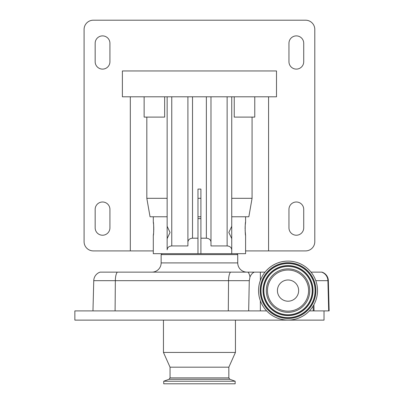 <?xml version="1.0" encoding="UTF-8"?>
<svg xmlns="http://www.w3.org/2000/svg" width="404" height="404" viewBox="0 0 404 404"><rect width="100%" height="100%" fill="white"/><g stroke="black" fill="none" stroke-linecap="round" stroke-linejoin="round"><path stroke-width="0.61" d="M228.295 310.893L248.667 310.893L249.278 280.664L228.543 280.664L228.295 310.893L74.861 310.893L74.861 320.125L324.028 320.125L324.028 310.893M266.655 310.893L248.667 310.893M235.436 320.125L235.436 352.424L163.453 352.424L163.453 320.125M235.436 352.424L228.836 367.191L170.049 367.191L170.049 377.881L169.079 379.27L163.731 381.214L163.731 383.8L235.158 383.8L235.158 381.214L163.731 381.214M93.758 280.664L92.965 310.893L93.758 280.664A9.226 9.226 0 0 1 100.101 272.134A9.226 9.226 0 0 0 93.758 280.664L115.337 280.664L115.09 310.893M328.684 310.893L329.139 310.893L328.351 280.664L327.902 280.664L328.684 310.893L313.272 310.893L313.11 306.106M315.797 280.664L327.902 280.664A9.226 9.095 -90 0 0 321.65 272.134L322.003 272.134A9.226 9.226 0 0 1 328.351 280.664M309.419 310.893L313.272 310.893M249.278 280.664L249.99 276.937C251.172 274.351 252.631 272.75 254.368 272.134L100.101 272.134M321.65 272.134L311.029 272.134M254.368 272.134L265.044 272.134M260.353 272.134L260.353 280.452M260.353 300.738L260.353 310.893M288.183 261.11A29.487 29.487 0 0 1 317.519 290.739A29.487 29.487 0 0 1 287.89 320.079A29.487 29.487 0 0 1 258.55 290.446A29.487 29.487 0 0 1 288.183 261.11M288.143 268.862A21.735 21.735 0 0 1 309.767 290.698A21.735 21.735 0 0 1 287.931 312.327A21.735 21.735 0 0 1 266.302 290.486A21.735 21.735 0 0 1 288.143 268.862M277.422 290.592A10.615 10.615 0 0 0 287.981 301.207A10.615 10.615 0 0 0 298.647 290.592A10.615 10.615 0 0 0 288.087 279.982A10.615 10.615 0 0 0 277.422 290.592M162.07 253.682L161.146 254.601L161.146 262.908A9.226 9.226 0 0 1 151.919 272.134M161.146 262.908L237.739 262.908A9.226 9.226 0 0 0 246.97 272.134M237.739 262.908L237.739 254.601L161.146 254.601M236.82 253.682L237.739 254.601M197.98 253.682L200.909 253.682L200.909 189.082L197.98 189.082L197.98 253.682L153.303 253.682L153.303 235.355C153.813 235.764 153.818 221.771 153.303 222.17L153.535 224.089M254.762 96.798L254.762 117.099L252.071 117.099L252.071 198.319L248.844 216.766L245.587 216.766L245.587 222.17C245.071 221.761 245.071 235.764 245.587 235.355L245.587 253.682L200.909 253.682M167.145 216.766L153.303 216.766L153.303 222.17M197.98 238.193L192.521 238.193C189.739 238.441 188.203 239.729 187.905 242.062L187.905 245.935L171.761 245.935C168.973 246.182 167.438 247.47 167.145 249.808L167.145 225.861M245.587 235.355L245.132 230.113M245.112 228.765L245.132 227.477M245.152 226.851L245.183 226.2M245.258 225.104L245.587 222.17M153.626 225.099L153.702 226.2M153.737 226.851L153.757 230.103M153.707 231.29L153.631 232.371M153.54 233.416L153.303 235.355M268.574 96.798L268.574 250.909L305.57 250.909A9.226 9.226 0 0 0 314.797 241.683L314.797 29.426A9.226 9.226 0 0 0 305.57 20.2L93.319 20.2A9.226 9.226 0 0 0 84.088 29.426L84.088 241.683A9.226 9.226 0 0 0 93.319 250.909L153.303 250.909M268.574 250.909L245.587 250.909M296.344 235.224A7.383 7.383 0 0 0 303.722 227.841L303.722 209.383A7.383 7.383 0 0 0 296.344 202A7.383 7.383 0 0 0 288.961 209.383L288.961 227.841A7.383 7.383 0 0 0 296.344 235.224M296.344 69.109A7.383 7.383 0 0 0 303.722 61.726L303.722 43.273A7.383 7.383 0 0 0 296.344 35.89A7.383 7.383 0 0 0 288.961 43.273L288.961 61.726A7.383 7.383 0 0 0 296.344 69.109M102.545 69.109A7.383 7.383 0 0 0 109.928 61.726L109.928 43.273A7.383 7.383 0 0 0 102.545 35.89A7.383 7.383 0 0 0 95.162 43.273L95.162 61.726A7.383 7.383 0 0 0 102.545 69.109M102.545 235.224A7.383 7.383 0 0 0 109.928 227.841L109.928 209.383A7.383 7.383 0 0 0 102.545 202A7.383 7.383 0 0 0 95.162 209.383L95.162 227.841A7.383 7.383 0 0 0 102.545 235.224M130.315 96.798L130.315 250.909M276.503 96.798L276.503 70.958L122.387 70.958L122.387 96.798L276.503 96.798M252.071 117.099L234.239 117.099L234.239 96.798M164.65 96.798L164.65 117.099L146.819 117.099L146.819 198.319L150.046 216.766L153.303 216.766M252.071 198.319L231.744 198.319M200.909 198.319L197.98 198.319M167.145 198.319L146.819 198.319M146.819 117.099L144.127 117.099L144.127 96.798M231.744 226.28L231.744 238.628L228.841 232.452L231.744 226.28L231.744 96.798M231.744 253.682L231.744 238.628M231.744 249.808C231.452 247.47 229.911 246.182 227.129 245.935L210.979 245.935L210.979 96.798M210.979 245.935L210.979 242.062C210.686 239.729 209.146 238.441 206.363 238.193L200.909 238.193M245.587 216.766L231.744 216.766M167.145 249.808L167.145 238.628L170.049 232.457L167.145 226.28L167.145 96.798M187.905 242.062L187.905 96.798M200.909 218.609L197.98 218.609M197.98 216.766L200.909 216.766M228.836 367.191L228.836 377.881L170.049 377.881M228.836 377.881L229.805 379.27L169.079 379.27M230.527 272.134A9.226 2.889 90 0 0 228.543 280.664L115.337 280.664A9.226 2.889 90 0 1 117.322 272.134M313.903 304.742L314.044 310.893M247.915 272.134A9.226 3.515 90 0 1 249.99 276.937M288.173 262.726A27.871 27.871 0 0 1 315.903 290.729A27.871 27.871 0 0 1 287.901 318.463A27.871 27.871 0 0 1 260.166 290.456A27.871 27.871 0 0 1 288.173 262.726M288.173 263.408A27.189 27.189 0 0 1 315.221 290.729A27.189 27.189 0 0 1 287.901 317.781A27.189 27.189 0 0 1 260.848 290.461A27.189 27.189 0 0 1 288.173 263.408M288.168 263.544A27.048 27.048 0 0 1 315.085 290.729A27.048 27.048 0 0 1 287.901 317.64A27.048 27.048 0 0 1 260.989 290.461A27.048 27.048 0 0 1 288.168 263.544M287.911 315.595A25.003 25.003 0 0 1 263.034 290.471A25.003 25.003 0 0 1 288.158 265.595A25.003 25.003 0 0 1 313.039 290.718A25.003 25.003 0 0 1 287.911 315.595M287.916 315.453A24.861 24.861 0 0 1 263.176 290.471A24.861 24.861 0 0 1 288.158 265.731A24.861 24.861 0 0 1 312.898 290.718A24.861 24.861 0 0 1 287.916 315.453M288.158 266.413A24.179 24.179 0 0 1 312.216 290.713A24.179 24.179 0 0 1 287.916 314.772A24.179 24.179 0 0 1 263.857 290.471A24.179 24.179 0 0 1 288.158 266.413M287.936 311.151A20.559 20.559 0 0 1 267.478 290.491A20.559 20.559 0 0 1 288.138 270.034A20.559 20.559 0 0 1 308.595 290.693A20.559 20.559 0 0 1 287.936 311.151M227.129 245.935L227.129 96.798M206.363 238.193L206.363 96.798M171.761 245.935L171.761 96.798M192.521 238.193L192.521 96.798M229.805 379.27L235.158 381.214M170.049 367.191L163.453 352.424"/></g></svg>
